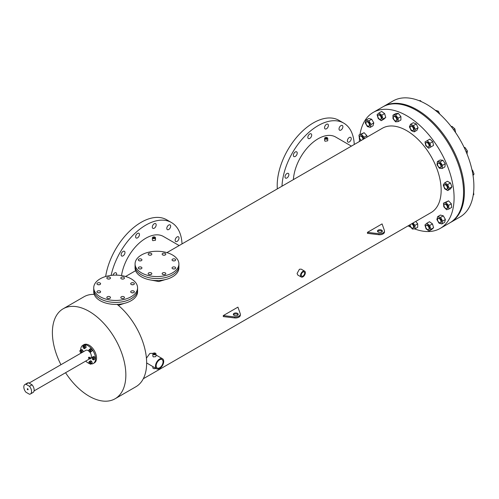 <?xml version="1.0" encoding="UTF-8"?>
<svg xmlns="http://www.w3.org/2000/svg" width="499" height="499" viewBox="0 0 499 499"><rect width="100%" height="100%" fill="white"/><g stroke="black" fill="none" stroke-linecap="round" stroke-linejoin="round"><path stroke-width="0.75" d="M140.718 268.942A1.828 1.054 0 0 0 139.502 268.942A1.828 1.054 0 0 1 140.718 268.942M141.398 267.202A1.828 1.054 0 0 0 139.408 266.977A1.828 1.054 0 0 0 138.279 267.951A1.828 1.054 0 0 0 138.816 268.693A1.828 1.054 0 0 0 140.805 268.924A1.828 1.054 0 0 0 141.934 267.951A1.828 1.054 0 0 0 141.398 267.202M150.604 274.65A1.828 1.054 0 0 0 149.388 274.65A1.828 1.054 0 0 1 150.604 274.65M151.284 272.909A1.828 1.054 0 0 0 149.295 272.685A1.828 1.054 0 0 0 148.166 273.658A1.828 1.054 0 0 0 148.702 274.406A1.828 1.054 0 0 0 150.692 274.631A1.828 1.054 0 0 0 151.821 273.658A1.828 1.054 0 0 0 151.284 272.909M174.475 268.942A1.828 1.054 0 0 0 173.253 268.942A1.828 1.054 0 0 1 174.475 268.942M175.155 267.202A1.828 1.054 0 0 0 173.165 266.977A1.828 1.054 0 0 0 172.036 267.951A1.828 1.054 0 0 0 172.573 268.693A1.828 1.054 0 0 0 174.563 268.924A1.828 1.054 0 0 0 175.692 267.951A1.828 1.054 0 0 0 175.155 267.202M164.589 255.164A1.828 1.054 0 0 0 163.366 255.164A1.828 1.054 0 0 1 164.589 255.164M165.269 253.423A1.828 1.054 0 0 0 163.279 253.193A1.828 1.054 0 0 0 162.15 254.172A1.828 1.054 0 0 0 162.686 254.914A1.828 1.054 0 0 0 164.676 255.145A1.828 1.054 0 0 0 165.805 254.172A1.828 1.054 0 0 0 165.269 253.423M150.604 255.164A1.828 1.054 0 0 0 149.388 255.164A1.828 1.054 0 0 1 150.604 255.164M151.284 253.423A1.828 1.054 0 0 0 149.295 253.193A1.828 1.054 0 0 0 148.166 254.172A1.828 1.054 0 0 0 148.702 254.914A1.828 1.054 0 0 0 150.692 255.145A1.828 1.054 0 0 0 151.821 254.172A1.828 1.054 0 0 0 151.284 253.423M174.475 260.871A1.828 1.054 0 0 0 173.253 260.871A1.828 1.054 0 0 1 174.475 260.871M175.155 259.131A1.828 1.054 0 0 0 173.165 258.906A1.828 1.054 0 0 0 172.036 259.879A1.828 1.054 0 0 0 172.573 260.621A1.828 1.054 0 0 0 174.563 260.852A1.828 1.054 0 0 0 175.692 259.879A1.828 1.054 0 0 0 175.155 259.131M164.589 274.65A1.828 1.054 0 0 0 163.366 274.65A1.828 1.054 0 0 1 164.589 274.65M165.269 272.909A1.828 1.054 0 0 0 163.279 272.685A1.828 1.054 0 0 0 162.15 273.658A1.828 1.054 0 0 0 162.686 274.406A1.828 1.054 0 0 0 164.676 274.631A1.828 1.054 0 0 0 165.805 273.658A1.828 1.054 0 0 0 165.269 272.909M140.718 260.871A1.828 1.054 0 0 0 139.502 260.871A1.828 1.054 0 0 1 140.718 260.871M141.398 259.131A1.828 1.054 0 0 0 139.408 258.906A1.828 1.054 0 0 0 138.279 259.879A1.828 1.054 0 0 0 138.816 260.621A1.828 1.054 0 0 0 140.805 260.852A1.828 1.054 0 0 0 141.934 259.879A1.828 1.054 0 0 0 141.398 259.131M141.485 272.866A21.925 12.656 0 0 0 165.375 275.604A21.925 12.656 0 0 0 178.91 263.915A21.925 12.656 0 0 0 172.486 254.964A21.925 12.656 0 0 0 148.596 252.22A21.925 12.656 0 0 0 135.067 263.915A21.925 12.656 0 0 0 141.485 272.866M135.067 263.915L135.067 265.905A21.925 12.656 0 0 0 141.485 274.849A21.925 12.656 0 0 0 165.375 277.594A21.925 12.656 0 0 0 178.91 265.905L178.91 267.894A21.925 12.656 0 0 1 165.375 279.583A21.925 12.656 0 0 1 141.485 276.839A21.925 12.656 0 0 1 135.067 267.894L135.067 265.905A21.925 12.656 0 0 0 141.485 274.849A21.925 12.656 0 0 0 165.375 277.594A21.925 12.656 0 0 0 178.91 265.905L178.91 263.915M99.382 292.807A1.828 1.054 0 0 0 98.166 292.807A1.828 1.054 0 0 1 99.382 292.807M100.068 291.067A1.828 1.054 0 0 0 98.072 290.842A1.828 1.054 0 0 0 96.949 291.815A1.828 1.054 0 0 0 97.48 292.557A1.828 1.054 0 0 0 99.476 292.788A1.828 1.054 0 0 0 100.598 291.815A1.828 1.054 0 0 0 100.068 291.067M109.269 298.514A1.828 1.054 0 0 0 108.052 298.514A1.828 1.054 0 0 1 109.269 298.514M109.955 296.774A1.828 1.054 0 0 0 107.959 296.549A1.828 1.054 0 0 0 106.836 297.523A1.828 1.054 0 0 0 107.366 298.271A1.828 1.054 0 0 0 109.362 298.496A1.828 1.054 0 0 0 110.485 297.523A1.828 1.054 0 0 0 109.955 296.774M133.139 292.807A1.828 1.054 0 0 0 131.923 292.807A1.828 1.054 0 0 1 133.139 292.807M133.819 291.067A1.828 1.054 0 0 0 131.83 290.842A1.828 1.054 0 0 0 130.701 291.815A1.828 1.054 0 0 0 131.237 292.557A1.828 1.054 0 0 0 133.227 292.788A1.828 1.054 0 0 0 134.356 291.815A1.828 1.054 0 0 0 133.819 291.067M123.253 279.028A1.828 1.054 0 0 0 122.03 279.028A1.828 1.054 0 0 1 123.253 279.028M123.933 277.288A1.828 1.054 0 0 0 121.943 277.057A1.828 1.054 0 0 0 120.814 278.037A1.828 1.054 0 0 0 121.351 278.779A1.828 1.054 0 0 0 123.34 279.01A1.828 1.054 0 0 0 124.469 278.037A1.828 1.054 0 0 0 123.933 277.288M109.269 279.028A1.828 1.054 0 0 0 108.052 279.028A1.828 1.054 0 0 1 109.269 279.028M109.955 277.288A1.828 1.054 0 0 0 107.959 277.057A1.828 1.054 0 0 0 106.836 278.037A1.828 1.054 0 0 0 107.366 278.779A1.828 1.054 0 0 0 109.362 279.01A1.828 1.054 0 0 0 110.485 278.037A1.828 1.054 0 0 0 109.955 277.288M133.139 284.736A1.828 1.054 0 0 0 131.923 284.736A1.828 1.054 0 0 1 133.139 284.736M133.819 282.995A1.828 1.054 0 0 0 131.83 282.771A1.828 1.054 0 0 0 130.701 283.744A1.828 1.054 0 0 0 131.237 284.486A1.828 1.054 0 0 0 133.227 284.717A1.828 1.054 0 0 0 134.356 283.744A1.828 1.054 0 0 0 133.819 282.995M123.253 298.514A1.828 1.054 0 0 0 122.03 298.514A1.828 1.054 0 0 1 123.253 298.514M123.933 296.774A1.828 1.054 0 0 0 121.943 296.549A1.828 1.054 0 0 0 120.814 297.523A1.828 1.054 0 0 0 121.351 298.271A1.828 1.054 0 0 0 123.34 298.496A1.828 1.054 0 0 0 124.469 297.523A1.828 1.054 0 0 0 123.933 296.774M99.382 284.736A1.828 1.054 0 0 0 98.166 284.736A1.828 1.054 0 0 1 99.382 284.736M100.068 282.995A1.828 1.054 0 0 0 98.072 282.771A1.828 1.054 0 0 0 96.949 283.744A1.828 1.054 0 0 0 97.48 284.486A1.828 1.054 0 0 0 99.476 284.717A1.828 1.054 0 0 0 100.598 283.744A1.828 1.054 0 0 0 100.068 282.995M100.149 296.73A21.925 12.656 0 0 0 124.039 299.469A21.925 12.656 0 0 0 137.574 287.78A21.925 12.656 0 0 0 131.15 278.829A21.925 12.656 0 0 0 107.26 276.084A21.925 12.656 0 0 0 93.731 287.78A21.925 12.656 0 0 0 100.149 296.73M93.731 287.78L93.731 289.769A21.925 12.656 0 0 0 100.149 298.714A21.925 12.656 0 0 0 124.039 301.458A21.925 12.656 0 0 0 137.574 289.769L137.574 291.759A21.925 12.656 0 0 1 124.039 303.448A21.925 12.656 0 0 1 100.149 300.704A21.925 12.656 0 0 1 93.731 291.759L93.731 289.769A21.925 12.656 0 0 0 100.149 298.714A21.925 12.656 0 0 0 124.039 301.458A21.925 12.656 0 0 0 137.574 289.769L137.574 287.78M27.688 389.744A0.611 0.349 60 0 1 27.688 388.752A0.611 0.349 60 0 1 27.688 389.744M34.15 389.993A5.483 3.162 60 0 1 33.015 392.501L30.433 393.992A5.483 3.162 60 0 1 29.466 394.247L25.917 392.202A5.483 3.162 60 0 1 24.95 384.498A5.483 3.162 60 0 1 25.917 384.242L28.499 382.752L32.048 384.804A5.483 3.162 60 0 1 34.15 389.993M32.048 384.804L29.466 386.295A5.483 3.162 60 0 1 31.568 391.484A5.483 3.162 60 0 1 30.433 393.992M24.95 384.498L27.532 383.007A5.483 3.162 60 0 1 28.499 382.752M29.466 386.295L25.917 384.242M360.01 134.418A66.978 38.672 60 0 1 373.233 112.412L383.569 106.443A66.978 38.672 60 0 1 435.178 124.388A66.978 38.672 60 0 1 464.413 191.791A66.978 38.672 60 0 1 450.547 222.454L460.016 216.984A66.978 38.672 60 0 0 473.888 186.32A66.978 38.672 60 0 0 444.653 118.918A66.978 38.672 60 0 0 393.037 100.973L383.569 106.443A66.978 38.672 60 0 1 435.178 124.388A66.978 38.672 60 0 1 464.413 191.791A66.978 38.672 60 0 1 450.547 222.454L449.68 222.953A66.978 38.672 60 0 0 463.552 192.29A66.978 38.672 60 0 1 449.68 222.953L440.212 228.417A66.978 38.672 60 0 1 414.55 228.873M382.702 106.942A66.978 38.672 60 0 1 434.317 124.887A66.978 38.672 60 0 1 463.552 192.29A66.978 38.672 60 0 0 434.317 124.887A66.978 38.672 60 0 0 382.702 106.942M170.652 226.166A2.726 1.578 -60 0 1 169.46 228.91A2.726 1.578 -60 0 1 167.358 229.64A2.726 1.578 -60 0 1 166.797 228.392A2.726 1.578 -60 0 1 167.988 225.648A2.726 1.578 -60 0 1 170.09 224.918A2.726 1.578 -60 0 1 170.652 226.166M179.01 238.054A2.726 1.578 -60 0 1 177.819 240.805A2.726 1.578 -60 0 1 175.717 241.535A2.726 1.578 -60 0 1 175.155 240.281A2.726 1.578 -60 0 1 176.347 237.536A2.726 1.578 -60 0 1 178.449 236.807A2.726 1.578 -60 0 1 179.01 238.054M112.961 275.217A2.726 1.578 -60 0 1 116.061 272.828A2.726 1.578 -60 0 1 116.623 274.076A2.726 1.578 -60 0 1 116.442 275.13M124.981 252.531A2.726 1.578 -60 0 1 123.789 255.276A2.726 1.578 -60 0 1 121.687 256.012A2.726 1.578 -60 0 1 121.126 254.758A2.726 1.578 -60 0 1 122.317 252.014A2.726 1.578 -60 0 1 124.419 251.284A2.726 1.578 -60 0 1 124.981 252.531M139.458 234.524A2.726 1.578 -60 0 1 138.267 237.268A2.726 1.578 -60 0 1 136.165 237.998A2.726 1.578 -60 0 1 135.603 236.751A2.726 1.578 -60 0 1 136.795 234.006A2.726 1.578 -60 0 1 138.897 233.276A2.726 1.578 -60 0 1 139.458 234.524M156.175 224.874A2.726 1.578 -60 0 1 154.983 227.619A2.726 1.578 -60 0 1 152.881 228.349A2.726 1.578 -60 0 1 152.32 227.101A2.726 1.578 -60 0 1 153.511 224.357A2.726 1.578 -60 0 1 155.613 223.621A2.726 1.578 -60 0 1 156.175 224.874M105.645 276.515A51.154 29.535 -60 0 1 130.601 230.22A51.154 29.535 -60 0 1 166.71 219.791L171.463 222.535A51.154 29.535 -60 0 1 182.016 243.911M111.121 275.398A51.154 29.535 -60 0 1 171.463 222.535M342.888 126.727A2.726 1.578 -60 0 1 341.696 129.472A2.726 1.578 -60 0 1 339.594 130.202A2.726 1.578 -60 0 1 339.027 128.954A2.726 1.578 -60 0 1 340.218 126.21A2.726 1.578 -60 0 1 342.32 125.48A2.726 1.578 -60 0 1 342.888 126.727M351.246 138.616A2.726 1.578 -60 0 1 350.055 141.367A2.726 1.578 -60 0 1 347.953 142.096A2.726 1.578 -60 0 1 347.385 140.849A2.726 1.578 -60 0 1 348.576 138.098A2.726 1.578 -60 0 1 350.678 137.368A2.726 1.578 -60 0 1 351.246 138.616M288.859 174.638A2.726 1.578 -60 0 1 287.667 177.382A2.726 1.578 -60 0 1 285.565 178.112A2.726 1.578 -60 0 1 284.998 176.864A2.726 1.578 -60 0 1 286.189 174.12A2.726 1.578 -60 0 1 288.291 173.39A2.726 1.578 -60 0 1 288.859 174.638M297.217 153.093A2.726 1.578 -60 0 1 296.026 155.838A2.726 1.578 -60 0 1 293.923 156.574A2.726 1.578 -60 0 1 293.356 155.32A2.726 1.578 -60 0 1 294.547 152.575A2.726 1.578 -60 0 1 296.649 151.846A2.726 1.578 -60 0 1 297.217 153.093M311.694 135.086A2.726 1.578 -60 0 1 310.503 137.83A2.726 1.578 -60 0 1 308.401 138.56A2.726 1.578 -60 0 1 307.833 137.312A2.726 1.578 -60 0 1 309.024 134.568A2.726 1.578 -60 0 1 311.127 133.838A2.726 1.578 -60 0 1 311.694 135.086M328.411 125.436A2.726 1.578 -60 0 1 327.219 128.181A2.726 1.578 -60 0 1 325.117 128.91A2.726 1.578 -60 0 1 324.55 127.663A2.726 1.578 -60 0 1 325.741 124.918A2.726 1.578 -60 0 1 327.843 124.189A2.726 1.578 -60 0 1 328.411 125.436M277.319 188.89A51.154 29.535 -60 0 1 277.201 185.528A51.154 29.535 -60 0 1 299.525 134.056A51.154 29.535 -60 0 1 338.946 120.353L343.699 123.097A51.154 29.535 -60 0 1 354.246 144.479M281.997 186.189A51.154 29.535 -60 0 1 305.107 135.94A51.154 29.535 -60 0 1 343.699 123.097M238.048 314.85A2.439 1.403 0 0 0 237.493 314.351A2.439 1.403 0 0 0 233.495 314.85M237.493 313.36A2.439 1.403 0 0 0 234.836 313.054A2.439 1.403 0 0 0 233.332 314.351A2.439 1.403 0 0 0 234.05 315.349A2.439 1.403 0 0 0 236.701 315.649A2.439 1.403 0 0 0 238.204 314.351A2.439 1.403 0 0 0 237.493 313.36M382.203 231.611A2.439 1.403 0 0 0 381.648 231.112A2.439 1.403 0 0 0 377.649 231.611M381.648 230.12A2.439 1.403 0 0 0 378.997 229.814A2.439 1.403 0 0 0 377.494 231.112A2.439 1.403 0 0 0 378.205 232.11A2.439 1.403 0 0 0 380.862 232.415A2.439 1.403 0 0 0 382.365 231.112A2.439 1.403 0 0 0 381.648 230.12M154.84 353.623A0.611 0.349 0 0 0 153.979 354.115A0.611 0.349 0 0 0 154.84 353.623M154.366 237.549A0.599 0.349 0 0 0 153.511 238.035A0.599 0.349 0 0 0 154.366 237.549M326.608 138.104A0.611 0.349 0 0 0 325.747 138.603A0.611 0.349 0 0 0 326.608 138.104M302.937 276.066A2.439 1.403 120 0 0 304.533 273.92A2.439 1.403 120 0 0 304.159 271.967A2.439 1.403 120 0 0 302.937 272.086A2.439 1.403 120 0 0 301.346 274.232A2.439 1.403 120 0 0 301.72 276.184A2.439 1.403 120 0 0 302.937 276.066M159.599 367.782A4.871 2.813 120 0 0 162.78 363.484A4.871 2.813 120 0 0 162.038 359.586A4.871 2.813 120 0 0 159.599 359.823A4.871 2.813 120 0 0 156.418 364.114A4.871 2.813 120 0 0 157.166 368.019A4.871 2.813 120 0 0 159.599 367.782M124.089 303.436L118.369 305.376M165.425 279.571L158.863 281.548L151.359 280.126M153.305 354.508A1.566 0.904 0 0 0 155.014 354.708A1.566 0.904 0 0 0 155.981 353.872A1.566 0.904 0 0 0 155.52 353.23A1.566 0.904 0 0 0 153.811 353.036A1.566 0.904 0 0 0 152.844 353.872A1.566 0.904 0 0 0 153.305 354.508M152.844 353.872L152.844 356.161L153.305 356.891L155.538 356.698L155.981 356.155L155.981 353.872M152.844 366.634L152.844 367.794A1.566 0.904 0 0 0 153.305 368.43A1.566 0.904 0 0 0 155.719 368.293M152.837 238.428A1.559 0.898 0 0 0 154.534 238.628A1.559 0.898 0 0 0 155.495 237.792A1.559 0.898 0 0 0 155.039 237.156A1.559 0.898 0 0 0 153.343 236.963A1.559 0.898 0 0 0 152.382 237.792A1.559 0.898 0 0 0 152.837 238.428M152.382 237.792L152.382 240.063L152.837 240.674L155.495 240.244L155.495 237.792M325.067 138.996A1.566 0.904 0 0 0 326.776 139.19A1.566 0.904 0 0 0 327.743 138.354A1.566 0.904 0 0 0 327.282 137.718A1.566 0.904 0 0 0 325.573 137.518A1.566 0.904 0 0 0 324.606 138.354A1.566 0.904 0 0 0 325.067 138.996M324.606 138.354L324.606 140.624L325.067 141.242L327.743 140.805L327.743 138.354M304.639 271.138L301.147 269.123L299.412 269.267L297.092 273.471L297.753 275.005L301.24 277.014A3.393 1.959 120 0 0 302.937 276.845A3.393 1.959 120 0 0 305.157 273.857A3.393 1.959 120 0 0 304.639 271.138A3.393 1.959 120 0 0 302.937 271.306A3.393 1.959 120 0 0 300.722 274.294A3.393 1.959 120 0 0 301.24 277.014M359.38 141.516A66.978 38.672 60 0 1 359.511 138.803M373.233 112.412A66.978 38.672 60 0 1 424.842 130.351A66.978 38.672 60 0 1 454.084 197.76A66.978 38.672 60 0 1 440.212 228.417M351.402 146.126L335.652 137.032A35.061 20.241 120 0 0 309.467 145.565A35.061 20.241 120 0 0 293.393 179.609M345.395 149.594L335.952 155.039M179.16 245.558L163.416 236.47A35.061 20.241 120 0 0 145.889 238.204A35.061 20.241 120 0 0 121.525 275.585M173.141 249.032L166.916 252.631M156.686 368.848A5.832 3.368 120 0 0 159.599 368.561A5.832 3.368 120 0 0 163.41 363.422A5.832 3.368 120 0 0 162.512 358.75A5.832 3.368 120 0 0 159.599 359.043A5.832 3.368 120 0 0 155.788 364.176A5.832 3.368 120 0 0 156.686 368.848L146.65 362.941M146.425 358.182L149.875 353.429L153.137 353.342M60.94 364.713A51.946 29.99 60 0 1 52.389 332.577A51.946 29.99 60 0 1 63.148 308.794A51.946 29.99 60 0 1 103.174 322.71A51.946 29.99 60 0 1 125.848 374.986A51.946 29.99 60 0 1 115.094 398.763A51.946 29.99 60 0 1 65.562 372.722M117.171 304.384A51.946 29.99 60 0 1 146.65 362.979A51.946 29.99 60 0 1 135.89 386.756L115.094 398.763M63.148 308.794L83.944 296.786A51.946 29.99 60 0 1 94.199 294.366M345.352 149.619L382.377 128.243A48.696 28.112 60 0 1 419.896 141.292A48.696 28.112 60 0 1 441.153 190.294A48.696 28.112 60 0 1 431.067 212.586L143.294 378.747M234.711 316.952L234.711 317.944L223.278 316.591L223.278 315.593L234.711 316.952A4.871 2.813 0 0 0 240.325 314.17A4.871 2.813 0 0 0 240.269 313.74L237.923 307.141L223.278 315.593M378.866 233.713L378.866 234.705L367.439 233.351L367.439 232.359L378.866 233.713A4.871 2.813 0 0 0 384.48 230.931A4.871 2.813 0 0 0 384.423 230.501L382.078 223.901L367.439 232.359M410.976 227.338A66.978 38.672 60 0 1 408.076 225.86M378.866 234.705A4.871 2.813 0 0 0 384.48 231.929L384.48 230.931M234.711 317.944A4.871 2.813 0 0 0 240.325 315.162L240.325 314.17M90.469 351.196A0.911 0.53 -120 0 0 90.07 350.279A0.911 0.53 -120 0 0 89.365 350.036A0.911 0.53 -120 0 0 89.178 350.454A0.911 0.53 -120 0 0 89.577 351.371A0.911 0.53 -120 0 0 90.282 351.614A0.911 0.53 -120 0 0 90.469 351.196M90.35 351.558A0.911 0.53 -120 0 0 90.438 351.527A0.911 0.53 -120 0 0 90.625 351.109A0.911 0.53 -120 0 0 90.225 350.192A0.911 0.53 -120 0 0 89.521 349.942A0.911 0.53 -120 0 0 89.452 350.005M93.481 358.968A0.911 0.53 -120 0 0 93.082 358.051A0.911 0.53 -120 0 0 92.384 357.802A0.911 0.53 -120 0 0 92.19 358.22A0.911 0.53 -120 0 0 92.589 359.143A0.911 0.53 -120 0 0 93.294 359.386A0.911 0.53 -120 0 0 93.481 358.968M93.363 359.33A0.911 0.53 -120 0 0 93.45 359.299A0.911 0.53 -120 0 0 93.637 358.881A0.911 0.53 -120 0 0 93.238 357.958A0.911 0.53 -120 0 0 92.533 357.714A0.911 0.53 -120 0 0 92.465 357.771M90.469 363.253A0.911 0.53 -120 0 0 90.07 362.336A0.911 0.53 -120 0 0 89.365 362.093A0.911 0.53 -120 0 0 89.178 362.511A0.911 0.53 -120 0 0 89.577 363.428A0.911 0.53 -120 0 0 90.282 363.671A0.911 0.53 -120 0 0 90.469 363.253M90.35 363.615A0.911 0.53 -120 0 0 90.438 363.584A0.911 0.53 -120 0 0 90.625 363.166A0.911 0.53 -120 0 0 90.225 362.249A0.911 0.53 -120 0 0 89.521 362A0.911 0.53 -120 0 0 89.452 362.056M81.424 352.007A0.911 0.53 -120 0 0 81.031 351.09A0.911 0.53 -120 0 0 80.327 350.841A0.911 0.53 -120 0 0 80.133 351.259A0.911 0.53 -120 0 0 80.532 352.182A0.911 0.53 -120 0 0 81.237 352.425A0.911 0.53 -120 0 0 81.424 352.007M81.306 352.369A0.911 0.53 -120 0 0 81.393 352.338A0.911 0.53 -120 0 0 81.58 351.92A0.911 0.53 -120 0 0 81.181 350.997A0.911 0.53 -120 0 0 80.482 350.753A0.911 0.53 -120 0 0 80.408 350.809M84.443 347.716A0.911 0.53 -120 0 0 84.044 346.799A0.911 0.53 -120 0 0 83.339 346.556A0.911 0.53 -120 0 0 83.152 346.973A0.911 0.53 -120 0 0 83.545 347.89A0.911 0.53 -120 0 0 84.25 348.14A0.911 0.53 -120 0 0 84.443 347.716M84.325 348.084A0.911 0.53 -120 0 0 84.406 348.046A0.911 0.53 -120 0 0 84.599 347.628A0.911 0.53 -120 0 0 84.2 346.711A0.911 0.53 -120 0 0 83.495 346.468A0.911 0.53 -120 0 0 83.42 346.524M89.988 358.089L89.77 358.463M90.631 358.463L90.481 358.974L90.631 358.463M88.442 357.945L88.847 358.176L88.442 357.945L88.847 357.184L89.302 357.446M90.188 358.101A0.611 0.349 120 0 0 89.371 358.251A0.611 0.349 120 0 0 89.882 358.631M80.676 349.918A10.504 6.063 60 0 1 82.846 345.271A10.504 6.063 60 0 1 90.943 348.084A10.504 6.063 60 0 1 95.527 358.656A10.504 6.063 60 0 1 93.35 363.465A10.504 6.063 60 0 1 91.068 363.946M82.846 345.271L83.869 344.684A10.504 6.063 60 0 1 91.966 347.497A10.504 6.063 60 0 1 96.55 358.07A10.504 6.063 60 0 1 94.373 362.879L93.35 363.465M29.098 383.095L85.791 350.367A4.622 2.67 60 0 1 89.352 351.602A4.622 2.67 60 0 1 91.373 356.255A4.622 2.67 60 0 1 90.525 358.301M84.512 348.707L86.215 347.248L85.653 345.801L84.524 345.146L83.389 345.801L82.822 346.605L83.389 348.059L84.512 348.707L85.08 347.909L84.512 346.456L83.389 345.801M93.556 359.96L95.259 358.5L94.691 357.047L93.562 356.398L92.427 357.053L91.866 357.852L92.427 359.305L93.556 359.96L94.118 359.155L93.556 357.702L92.427 357.053M89.402 363.565A10.504 6.063 60 0 1 85.697 361.095M81.075 353.086A10.504 6.063 60 0 1 80.981 352.699M90.544 364.245L92.24 362.785L91.679 361.332L90.55 360.683L88.853 362.143L89.415 363.596L90.544 364.245L91.105 363.447L90.544 361.993L89.415 361.338M82.822 352.076L83.202 351.539L82.634 350.086L81.512 349.437L80.37 350.092L79.809 350.891L80.37 352.344L81.362 352.918M90.544 352.188L92.24 350.728L91.679 349.281L90.55 348.626L88.853 350.086L89.415 351.539L90.544 352.188L91.105 351.39L90.544 349.936L89.415 349.281M94.118 359.155L95.259 358.5M93.556 357.702L94.691 357.047M91.105 363.447L92.24 362.785M90.544 361.993L91.679 361.332M81.686 352.737L82.067 352.194L81.499 350.741L80.37 350.092M82.067 352.194L83.202 351.539M81.499 350.741L82.634 350.086M84.512 346.456L85.653 345.801M85.08 347.909L86.215 347.248M90.544 349.936L91.679 349.281M91.105 351.39L92.24 350.728M445.682 188.978A2.439 1.403 -120 0 0 446.898 189.096A2.439 1.403 -120 0 0 447.272 187.144A2.439 1.403 -120 0 0 445.682 184.998A2.439 1.403 -120 0 0 444.459 184.88A2.439 1.403 -120 0 0 444.091 186.826A2.439 1.403 -120 0 0 445.682 188.978M446.898 189.096L447.416 188.797A2.439 1.403 -120 0 0 447.79 186.844A2.439 1.403 -120 0 0 446.193 184.699A2.439 1.403 -120 0 0 444.977 184.58L444.459 184.88M471.985 169.878L472.559 170.209L474.05 174.051L472.915 174.706M472.559 170.209L472.116 170.465M474.05 174.051L473.033 175.492M451.938 186.819L450.441 182.977L447.46 181.256L444.703 182.846L443.212 184.967L444.703 188.809L447.69 190.531L450.441 188.94L451.938 186.819L449.181 188.41L447.69 184.568L450.441 182.977M447.69 184.568L444.703 182.846M447.69 190.531L449.181 188.41M445.021 207.84A2.439 1.403 -120 0 0 446.898 208.495A2.439 1.403 -120 0 0 446.337 204.927A2.439 1.403 -120 0 0 444.459 204.278A2.439 1.403 -120 0 0 445.021 207.84M446.898 208.495L447.416 208.195A2.439 1.403 -120 0 0 446.855 204.634A2.439 1.403 -120 0 0 444.977 203.979L444.459 204.278M473.582 192.377L473.825 194.641L473.239 194.978M448.95 209L451.707 207.403L451.321 203.767L448.564 200.854L443.443 203.18L443.829 206.817L446.586 209.73L448.95 209L448.564 205.357L451.321 203.767M448.564 205.357L445.807 202.451L448.564 200.854M445.807 202.451L443.443 203.18M438.035 221.3A2.439 1.403 -120 0 0 440.467 222.704A2.439 1.403 -120 0 0 440.467 219.897A2.439 1.403 -120 0 0 438.035 218.487A2.439 1.403 -120 0 0 438.035 221.3M440.467 222.704L440.985 222.411A2.439 1.403 -120 0 0 440.985 219.597A2.439 1.403 -120 0 0 438.546 218.188L438.035 218.487M441.877 223.951L444.634 222.361L445.401 219.479L443.293 215.824L440.411 215.057L437.66 216.647L436.887 219.529L438.995 223.178L441.877 223.951L442.65 221.069L445.401 219.479M442.65 221.069L440.542 217.414L443.293 215.824M440.542 217.414L437.66 216.647M425.778 227.301A2.439 1.403 -120 0 0 428.591 229.565A2.439 1.403 -120 0 0 428.959 227.613A2.439 1.403 -120 0 0 426.152 225.348A2.439 1.403 -120 0 0 425.778 227.301M428.591 229.565L429.103 229.266A2.439 1.403 -120 0 0 429.477 227.313A2.439 1.403 -120 0 0 426.67 225.049L426.152 225.348M429.028 231L431.785 229.409L433.6 227.725L432.458 223.883L429.502 221.724L426.745 223.315L424.93 224.999L426.071 228.841L429.028 231L430.843 229.315L433.6 227.725M430.843 229.315L429.701 225.473L432.458 223.883M429.701 225.473L426.745 223.315M410.141 224.669A2.439 1.403 -120 0 0 410.128 224.924A2.439 1.403 -120 0 0 411.188 227.376A2.439 1.403 -120 0 0 413.066 228.031A2.439 1.403 -120 0 0 413.571 226.914A2.439 1.403 -120 0 0 411.619 223.814M413.066 228.031L413.584 227.731A2.439 1.403 -120 0 0 414.089 226.615A2.439 1.403 -120 0 0 412.137 223.515M409.785 224.874L409.785 225.854L412.367 229.066L414.95 228.835L417.707 227.245L417.707 223.795L415.786 221.413M414.95 228.835L414.95 225.392L417.707 223.795M414.95 225.392L413.029 223.003M362.923 139.471A2.439 1.403 -120 0 0 361.875 136.763A2.439 1.403 -120 0 0 359.997 136.115A2.439 1.403 -120 0 0 360.559 139.676A2.439 1.403 -120 0 0 361.444 140.325M363.44 139.171A2.439 1.403 -120 0 0 362.393 136.47A2.439 1.403 -120 0 0 360.515 135.815L359.997 136.115M364.264 138.697L364.102 137.194L361.345 134.287L358.981 135.017L359.367 138.653L361.126 140.512M358.981 135.017L364.102 132.69L366.859 135.603L367.021 137.106M364.102 137.194L366.859 135.603M361.345 134.287L364.102 132.69M368.867 123.309A2.439 1.403 -120 0 0 366.428 121.899A2.439 1.403 -120 0 0 366.428 124.713A2.439 1.403 -120 0 0 368.867 126.122A2.439 1.403 -120 0 0 368.867 123.309M368.867 126.122L369.379 125.823A2.439 1.403 -120 0 0 369.379 123.01A2.439 1.403 -120 0 0 366.946 121.606L366.428 121.899M366.054 120.059L365.28 122.941L367.389 126.596L370.27 127.37L373.027 125.773L373.801 122.891L371.693 119.242L368.811 118.469L366.054 120.059L368.936 120.833L371.693 119.242M370.27 127.37L371.044 124.488L373.801 122.891M371.044 124.488L368.936 120.833M381.117 117.309A2.439 1.403 -120 0 0 378.311 115.044A2.439 1.403 -120 0 0 377.936 116.997A2.439 1.403 -120 0 0 380.743 119.261A2.439 1.403 -120 0 0 381.117 117.309M380.743 119.261L381.261 118.962A2.439 1.403 -120 0 0 381.635 117.009A2.439 1.403 -120 0 0 378.828 114.745L378.311 115.044M378.903 113.011L377.088 114.695L378.23 118.537L381.186 120.696L383.943 119.105L385.758 117.421L384.617 113.579L381.66 111.42L378.903 113.011L381.86 115.169L384.617 113.579M381.186 120.696L383.001 119.012L385.758 117.421M383.001 119.012L381.86 115.169M396.774 119.685A2.439 1.403 -120 0 0 395.707 117.234A2.439 1.403 -120 0 0 393.83 116.579A2.439 1.403 -120 0 0 393.324 117.695A2.439 1.403 -120 0 0 394.391 120.147A2.439 1.403 -120 0 0 396.268 120.802A2.439 1.403 -120 0 0 396.774 119.685M396.268 120.802L396.78 120.502A2.439 1.403 -120 0 0 397.285 119.386A2.439 1.403 -120 0 0 396.225 116.934A2.439 1.403 -120 0 0 394.347 116.279L393.83 116.579M419.16 100.704L420.432 100.586L419.796 100.96M420.432 100.586L421.231 101.578M398.321 113.354L395.738 113.585L392.981 115.175L392.981 118.625L395.564 121.837L398.146 121.606L400.903 120.016L400.903 116.573L398.321 113.354L395.564 114.945L392.981 115.175M398.146 121.606L398.146 118.163L400.903 116.573M398.146 118.163L395.564 114.945M413.44 130.071A2.439 1.403 -120 0 0 412.804 127.289A2.439 1.403 -120 0 0 410.633 126.278A2.439 1.403 -120 0 0 410.259 126.709A2.439 1.403 -120 0 0 410.889 129.49A2.439 1.403 -120 0 0 413.066 130.501A2.439 1.403 -120 0 0 413.44 130.071M413.066 130.501L413.584 130.202A2.439 1.403 -120 0 0 413.958 129.771A2.439 1.403 -120 0 0 413.322 126.989A2.439 1.403 -120 0 0 411.145 125.979L410.633 126.278M435.097 110.142L438.378 111.208L437.224 111.876M438.378 111.208L439.781 114.128M416.266 123.977L413.303 122.717L410.552 124.307L409.411 126.833L411.226 130.613L414.182 131.873L416.939 130.283L418.081 127.756L416.266 123.977L413.509 125.567L410.552 124.307M414.182 131.873L415.324 129.347L418.081 127.756M415.324 129.347L413.509 125.567M426.67 142.365L426.152 142.664A2.439 1.403 -120 0 0 426.152 145.477A2.439 1.403 -120 0 0 428.591 146.887A2.439 1.403 -120 0 0 428.591 144.074A2.439 1.403 -120 0 0 426.152 142.664L426.67 142.365A2.439 1.403 -120 0 1 429.103 143.774A2.439 1.403 -120 0 1 429.103 146.587L428.591 146.887L429.103 146.587M451.339 126.721L451.988 126.347L454.87 128.898L453.547 129.665M454.87 128.898L455.631 132.64M432.752 141.666L429.87 139.115L425.005 141.922L425.778 145.696L428.66 148.247L433.525 145.44L432.752 141.666L429.995 143.257L427.113 140.706M430.768 147.03L429.995 143.257M439.912 167.57A2.439 1.403 -120 0 0 440.467 167.458A2.439 1.403 -120 0 0 440.679 165.075A2.439 1.403 -120 0 0 438.59 163.136A2.439 1.403 -120 0 0 438.035 163.242A2.439 1.403 -120 0 0 437.816 165.631A2.439 1.403 -120 0 0 439.912 167.57M440.467 167.458L440.985 167.165A2.439 1.403 -120 0 0 441.197 164.776A2.439 1.403 -120 0 0 439.108 162.836A2.439 1.403 -120 0 0 438.546 162.942L438.035 163.242M464.12 147.411L465.024 147.504L467.395 150.966L466.078 151.727M465.024 147.504L464.351 147.897M467.395 150.966L467.02 153.998M445.276 163.734L442.912 160.273L440.155 159.998L437.398 161.589L437.012 164.782L439.376 168.244L442.133 168.519L444.89 166.928L445.276 163.734L442.526 165.325L440.155 161.863L442.912 160.273M440.155 161.863L437.398 161.589M442.133 168.519L442.526 165.325M336.033 154.996L173.084 249.063M135.609 270.695L125.573 276.49M155.981 354.982L162.512 358.75M89.62 358.475L90.481 358.974M88.554 358.213L89.464 358.744M34.057 390.91L89.926 358.656M89.165 357.159L90.076 357.689M89.92 357.951L90.787 358.444"/></g></svg>

